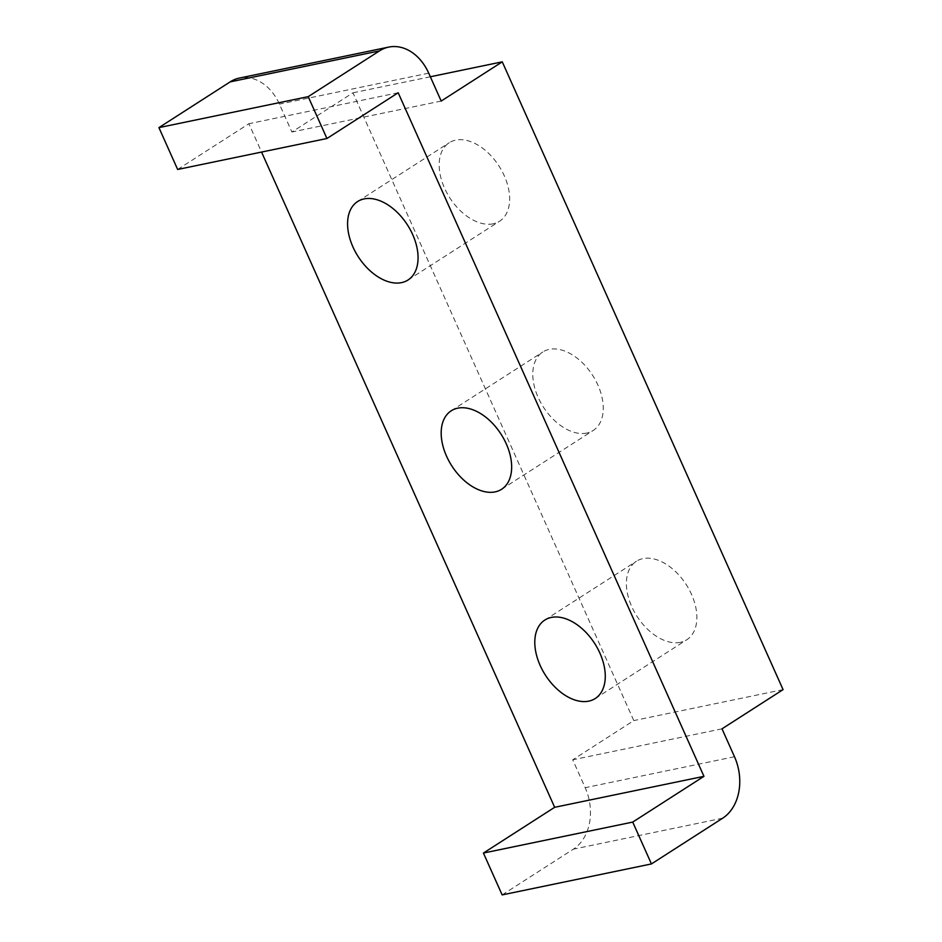 <?xml version="1.0" encoding="UTF-8"?>
<svg xmlns="http://www.w3.org/2000/svg" width="942" height="942" viewBox="0 0 942 942"><rect width="100%" height="100%" fill="white"/><g stroke="black" fill="none" stroke-linecap="round" stroke-linejoin="round"><path stroke-width="0.71" stroke-dasharray="4.71 3.53" d="M493.137 223.807A46.629 29.284 57.3 0 1 446.967 193.051A46.629 29.284 57.3 0 1 449.228 142.725A46.629 29.284 57.3 0 1 455.692 140.111A46.629 29.284 57.3 0 1 501.862 170.879A46.629 29.284 57.3 0 1 499.613 221.193A46.629 29.284 57.3 0 1 493.137 223.807M586.748 433.073A46.629 29.284 57.3 0 1 540.578 402.305A46.629 29.284 57.3 0 1 542.827 351.978A46.629 29.284 57.3 0 1 549.304 349.364A46.629 29.284 57.3 0 1 595.462 380.132A46.629 29.284 57.3 0 1 593.213 430.459A46.629 29.284 57.3 0 1 586.748 433.073M680.348 642.326A46.629 29.284 57.3 0 1 634.19 611.558A46.629 29.284 57.3 0 1 636.439 561.244A46.629 29.284 57.3 0 1 642.903 558.63A46.629 29.284 57.3 0 1 689.073 589.386A46.629 29.284 57.3 0 1 686.824 639.712A46.629 29.284 57.3 0 1 680.348 642.326M177.649 169.466L248.888 123.732L261.558 152.062M398.183 92.752L248.888 123.732M502.145 894.9L573.384 849.154A46.629 35.278 78.3 0 0 585.194 787.7L572.724 759.805L633.789 720.595L352.967 92.811L291.902 132.021L279.421 104.126A46.629 35.278 78.3 0 0 239.421 78.068M722.008 728.825L572.724 759.805M783.073 689.626L633.789 720.595M430.329 76.773L352.967 92.811M441.197 101.053L291.902 132.021M722.679 818.186L573.384 849.154M734.489 756.732L585.194 787.7M428.716 73.158L279.421 104.126M357.63 201.541L449.228 142.725M451.23 410.794L542.827 351.978M544.841 620.048L636.439 561.244M595.226 698.528L686.824 639.712M501.615 489.263L593.213 430.459M408.016 280.01L499.613 221.193"/><path stroke-width="1.41" d="M364.095 198.915A46.629 29.284 -122.7 0 0 357.63 201.541A46.629 29.284 -122.7 0 0 355.37 251.855A46.629 29.284 -122.7 0 0 401.539 282.624A46.629 29.284 -122.7 0 0 408.016 280.01A46.629 29.284 -122.7 0 0 410.265 229.683A46.629 29.284 -122.7 0 0 364.095 198.915M457.706 408.18A46.629 29.284 -122.7 0 0 451.23 410.794A46.629 29.284 -122.7 0 0 448.981 461.121A46.629 29.284 -122.7 0 0 495.139 491.877A46.629 29.284 -122.7 0 0 501.615 489.263A46.629 29.284 -122.7 0 0 503.864 438.948A46.629 29.284 -122.7 0 0 457.706 408.18M551.305 617.434A46.629 29.284 -122.7 0 0 544.841 620.048A46.629 29.284 -122.7 0 0 542.592 670.374A46.629 29.284 -122.7 0 0 588.75 701.142A46.629 29.284 -122.7 0 0 595.226 698.528A46.629 29.284 -122.7 0 0 597.475 648.202A46.629 29.284 -122.7 0 0 551.305 617.434M502.263 61.842L441.197 101.053L428.716 73.158A46.629 35.278 78.3 0 0 388.705 47.1A46.629 35.278 78.3 0 0 379.461 50.903L308.211 96.649L158.927 127.617L177.649 169.466L326.933 138.498L398.183 92.752L703.957 776.338L554.661 807.306L483.423 853.052L502.145 894.9L651.44 863.932L722.679 818.186A46.629 35.278 78.3 0 0 734.489 756.732L722.008 728.825L783.073 689.626L502.263 61.842L430.329 76.773M308.211 96.649L326.933 138.498M261.558 152.062L554.661 807.306M703.957 776.338L632.718 822.083L483.423 853.052M632.718 822.083L651.44 863.932M388.705 47.1L239.421 78.068A46.629 35.278 78.3 0 0 230.166 81.872L158.927 127.617M379.461 50.903L230.166 81.872"/></g></svg>
